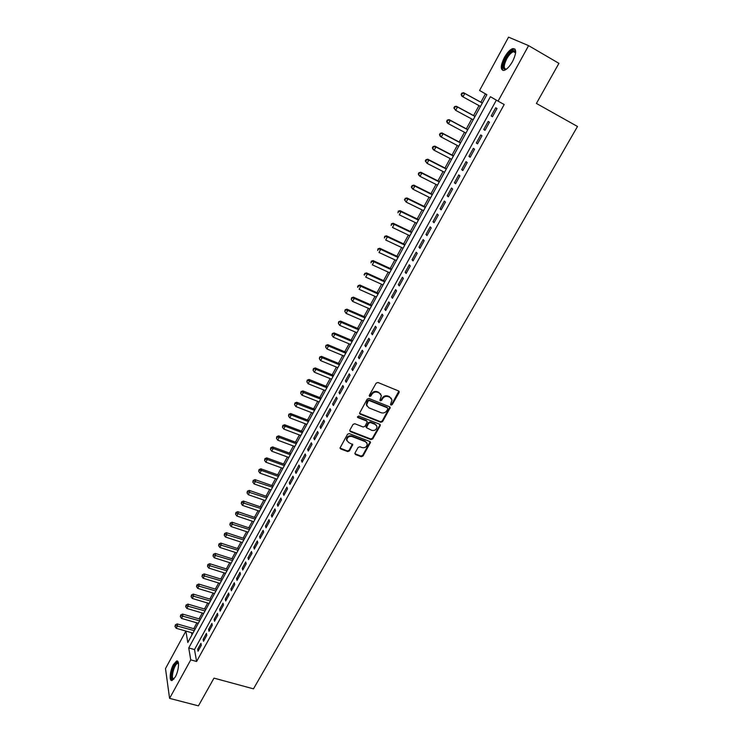 <?xml version="1.0" encoding="UTF-8"?>
<svg xmlns="http://www.w3.org/2000/svg" width="743" height="743" viewBox="0 0 743 743"><rect width="100%" height="100%" fill="white"/><g stroke="black" fill="none" stroke-linecap="round" stroke-linejoin="round"><path stroke-width="1.11" d="M390.985 405.093L392.23 404.619L399.075 392.573L398.582 390.967L377.927 382.487L376.125 383.165L369.299 395.36L369.652 396.483L370.915 396.01L371.797 394.44C373.265 392.313 375.178 391.589 377.546 392.276L379.274 392.982L381.4 395.703L379.896 400.217L380.37 400.811L381.614 400.338L382.496 398.777C383.964 396.66 385.877 395.935 388.217 396.623L389.936 397.31L392.025 399.975L390.521 404.508L390.985 405.093M390.521 404.443L391.867 404.025L398.852 391.124M369.178 395.824L370.571 395.425L371.454 393.855L371.797 394.44M379.896 400.152L381.27 399.743L382.153 398.183L382.496 398.777M173.416 664.576L176.528 661.075C179.713 659.691 178.868 670.688 175.246 676.994L172.162 680.449C168.94 681.786 169.859 670.79 173.416 664.576M504.339 57.573C507.163 52.623 509.967 49.623 512.772 48.574C516.673 48.62 516.608 52.92 512.568 61.465C509.726 66.396 506.93 69.378 504.172 70.399C500.28 70.316 500.327 66.043 504.339 57.573M354.996 453.007L355.507 454.53L361.237 456.694L362.993 456.026L370.525 442.354L369.865 441.518L349.284 433.596L347.501 434.265L340.006 448.057L340.684 448.93L347.687 451.577L349.451 450.908L352.749 444.648L348.606 442.466L346.786 440.144C347.195 437.246 348.913 436.039 351.95 436.512L365.491 441.723L367.274 443.961C366.893 446.859 365.194 448.085 362.147 447.63L359.9 446.775L358.135 447.444L354.996 453.007M528.607 45.639L558.922 63.35L536.418 103.444L577.497 126.486L253.474 688.845L213.993 678.127L198.437 705.85L169.58 698.374L165.503 668.589L185.88 631.076L187.812 642.5L486.888 94.695L479.579 90.479L508.546 37.15L528.607 45.639L498.07 101.141L490.389 96.711L188.741 647.952L190.756 659.868L169.58 698.374M496.352 100.156L194.508 649.568L196.607 661.484L504.191 104.522L498.07 101.141M196.607 661.484L190.756 659.868M380.787 422.293L382.561 421.615L390.251 407.619L389.601 406.783L368.965 398.48L367.163 399.158L359.501 413.284L360.179 414.157L380.787 422.293L380.444 421.68L382.218 421.012L389.88 406.96M380.175 425.804L372.726 438.918L370.961 439.587L350.38 431.637L349.851 430.076L353.027 424.411L354.81 423.733L363.206 427.011L364.98 426.333L367.256 421.866L366.587 421.012L357.838 417.575L357.364 416.962L358.72 415.996L379.682 424.244L380.175 425.804L379.831 425.2L372.392 438.296L372.726 438.918M492.47 116.744L496.993 108.524L495.711 107.763L491.197 115.954L492.47 116.744M484.975 130.35L489.461 122.196L488.207 121.397L483.73 129.523L484.975 130.35M477.535 143.854L481.984 135.765L480.758 134.929L476.319 143L477.535 143.854M470.152 157.256L474.573 149.222L473.365 148.359L468.963 156.364L470.152 157.256M462.824 170.556L467.208 162.587L466.037 161.686L461.663 169.627L462.824 170.556M455.552 183.753L459.908 175.85L458.756 174.911L454.41 182.797L455.552 183.753M448.326 196.858L452.654 189.01L451.53 188.035L447.221 195.864L448.326 196.858M441.166 209.87L445.456 202.077L444.36 201.065L440.079 208.839L441.166 209.87M434.051 222.779L438.314 215.043L437.237 214.003L432.993 221.72L434.051 222.779M426.993 235.587L431.228 227.915L430.169 226.847L425.953 234.5L426.993 235.587M419.99 248.311L424.188 240.686L423.157 239.59L418.968 247.187L419.99 248.311M413.034 260.932L417.204 253.372L416.191 252.239L412.04 259.79L413.034 260.932M406.124 273.47L410.266 265.966L409.282 264.796L405.158 272.291L406.124 273.47M399.27 285.916L403.384 278.458L402.418 277.269L398.322 284.708L399.27 285.916M392.471 298.268L396.548 290.866L395.601 289.649L391.542 297.033L392.471 298.268M385.71 310.537L389.759 303.181L388.84 301.937L384.809 309.264L385.71 310.537M379.004 322.713L383.026 315.413L382.125 314.131L378.122 321.413L379.004 322.713M372.345 334.796L376.339 327.552L375.456 326.251L371.481 333.477L372.345 334.796M365.732 346.805L369.698 339.607L368.844 338.279L364.887 345.449L365.732 346.805M359.166 358.72L363.104 351.578L362.268 350.213L358.349 357.337L359.166 358.72M352.646 370.553L356.556 363.466L355.739 362.073L351.848 369.141L352.646 370.553M346.182 382.301L350.055 375.261L349.266 373.84L345.393 380.871L346.182 382.301M339.755 393.966L343.6 386.973L342.829 385.533L338.994 392.508L339.755 393.966M333.366 405.548L337.192 398.61L336.44 397.143L332.632 404.071L333.366 405.548M327.031 417.055L330.83 410.164L330.096 408.669L326.307 415.541L327.031 417.055M320.744 428.479L324.515 421.634L323.799 420.111L320.038 426.946L320.744 428.479M314.493 439.819L318.236 433.03L317.54 431.479L313.806 438.268L314.493 439.819M308.289 451.085L312.004 444.342L311.326 442.772L307.621 449.506L308.289 451.085M302.122 462.276L305.819 455.57L305.159 453.982L301.472 460.669L302.122 462.276M296.002 473.384L299.67 466.734L299.03 465.118L295.37 471.759L296.002 473.384M289.919 484.417L293.569 477.814L292.946 476.17L289.306 482.774L289.919 484.417M283.882 495.386L287.504 488.81L286.9 487.157L283.287 493.705L283.882 495.386M277.891 506.271L281.486 499.742L280.891 498.061L277.315 504.571L277.891 506.271M271.938 517.082L275.504 510.599L274.929 508.89L271.371 515.363L271.938 517.082M266.022 527.818L269.56 521.382L269.012 519.654L265.474 526.072L266.022 527.818M260.143 538.48L263.663 532.09L263.124 530.344L259.613 536.725L260.143 538.48M254.31 549.077L257.802 542.724L257.282 540.96L253.8 547.294L254.31 549.077M248.506 559.6L251.979 553.294L251.478 551.501L248.013 557.798L248.506 559.6M242.747 570.057L246.202 563.788L245.71 561.977L242.274 568.228L242.747 570.057M237.026 580.441L240.463 574.218L239.989 572.389L236.571 578.593L237.026 580.441M231.352 590.75L234.751 584.574L234.296 582.726L230.906 588.893L231.352 590.75M225.705 601.003L229.085 594.864L228.649 592.988L225.278 599.118L225.705 601.003M220.095 611.183L223.457 605.081L223.03 603.186L219.677 609.279L220.095 611.183M214.523 621.297L217.866 615.232L217.458 613.328L214.123 619.374L214.523 621.297M208.987 631.336L212.303 625.318L211.913 623.396L208.607 629.405L208.987 631.336M203.489 641.32L206.786 635.339L206.405 633.398L203.118 639.361L203.489 641.32M200.935 643.336L197.675 649.261L198.028 651.24L201.307 645.295L200.935 643.336M485.43 93.85L480.87 102.209M479.012 105.617L473.579 115.564M471.712 119.001L466.353 128.827M464.468 132.282L459.174 141.987M457.279 145.461L452.041 155.055M450.147 158.547L444.973 168.029M443.06 171.531L437.952 180.902M436.03 184.422L430.977 193.682M429.045 197.22L424.058 206.378M422.117 209.925L417.185 218.971M415.235 222.547L410.368 231.482M408.409 235.067L403.588 243.899M401.629 247.503L396.864 256.224M394.895 259.846L390.196 268.464M388.208 272.105L383.564 280.622M381.568 284.272L376.98 292.686M374.983 296.355L370.441 304.667M368.435 308.354L363.959 316.574M361.943 320.261L357.513 328.387M355.488 332.093L351.114 340.118M349.08 343.842L344.752 351.773M342.718 355.507L338.446 363.346M336.403 367.088L332.177 374.834M330.124 378.596L325.954 386.249M323.892 390.019L319.769 397.579M317.707 401.369L313.63 408.836M311.558 412.634L307.528 420.018M305.457 423.826L301.472 431.126M299.392 434.943L295.454 442.159M293.364 445.986L289.482 453.109M287.383 456.954L283.547 463.994M281.448 467.849L277.65 474.805M275.542 478.668L271.799 485.541M269.681 489.414L265.975 496.203M263.858 500.095L260.199 506.8M258.072 510.692L254.459 517.323M252.332 521.233L248.756 527.781M246.62 531.7L243.091 538.173M240.955 542.093L237.463 548.492M235.317 552.42L231.872 558.745M229.717 562.683L226.318 568.924M224.163 572.881L220.792 579.048M218.637 583.004L215.312 589.106M213.148 593.072L209.86 599.09M207.696 603.065L204.446 609.019M202.282 613.003L199.068 618.882M196.895 622.875L193.728 628.68M191.545 632.683L191.935 634.959M191.536 632.702L185.88 631.076M194.508 649.568L188.741 647.952M491.197 115.954L492.507 116.67M483.73 129.523L485.04 130.229M476.319 143L477.619 143.687M468.963 156.364L470.263 157.042M461.663 169.627L462.963 170.305M454.41 182.797L455.71 183.456M447.221 195.864L448.521 196.523M440.079 208.839L441.379 209.48M432.993 221.72L434.284 222.352M425.953 234.5L427.253 235.122M418.968 247.187L420.269 247.809M412.04 259.79L413.331 260.394M405.158 272.291L406.449 272.885M398.322 284.708L399.613 285.293M391.542 297.033L392.833 297.609M384.809 309.264L386.1 309.831M378.122 321.413L379.413 321.979M371.481 333.477L372.772 334.025M364.887 345.449L366.178 345.997M358.349 357.337L359.631 357.875M351.848 369.141L353.129 369.67M345.393 380.871L346.684 381.391M338.994 392.508L340.275 393.019M332.632 404.071L333.904 404.573M326.307 415.541L327.589 416.043M320.038 426.946L321.31 427.439M313.806 438.268L315.088 438.751M307.621 449.506L308.893 449.979M301.472 460.669L302.745 461.134M295.37 471.759L296.643 472.223M289.306 482.774L290.578 483.219M283.287 493.705L284.56 494.151M277.315 504.571L278.579 505.008M271.371 515.363L272.644 515.791M265.474 526.072L266.746 526.499M259.613 536.725L260.886 537.143M253.8 547.294L255.063 547.712M248.013 557.798L249.276 558.207M242.274 568.228L243.537 568.627M236.571 578.593L237.825 578.992M230.906 588.893L232.16 589.273M225.278 599.118L226.531 599.499M219.677 609.279L220.94 609.65M214.123 619.374L215.377 619.746M208.607 629.405L209.86 629.767M203.118 639.361L204.371 639.723M197.675 649.261L198.92 649.614M391.375 398.406L389.936 397.31M382.153 398.183C383.62 396.065 385.524 395.35 387.865 396.028L389.573 396.725M380.769 394.124L379.274 392.982M371.454 393.855C372.921 391.728 374.834 391.004 377.203 391.7L378.921 392.397M359.51 413.34L380.444 421.68M387.8 408.975L387.447 407.861L369.336 400.588L368.082 401.062L366.652 405.056L368.807 407.823L381.178 412.755C383.518 413.414 385.413 412.699 386.871 410.61L387.8 408.975M366.903 406.003L366.318 404.461L366.819 402.121L367.748 400.468L369.002 399.994L387.094 407.266M349.702 430.791L370.627 438.964L372.392 438.296M366.912 421.216L366.253 420.399L357.513 416.972L357.838 417.575M371.853 430.383C374.927 430.847 376.645 429.603 377.007 426.649L375.234 424.411L370.478 422.544L368.695 423.213L366.429 427.68L371.853 430.383M376.497 425.358L375.234 424.411M366.095 427.058L366.429 427.68L366.253 426.352L368.37 422.6L370.144 421.931L374.899 423.798M379.831 425.2L379.989 424.429M366.801 442.717L365.491 441.723M346.916 440.766L346.479 439.512C346.879 436.624 348.597 435.417 351.634 435.89L365.166 441.101M340.006 448.057L347.38 450.945L349.145 450.277L352.442 444.008M354.838 453.676L360.922 456.063L362.677 455.394L370.19 441.714L370.525 442.354M482.346 103.017L463.623 92.754L464.793 93.46L462.963 96.85L480.48 106.425M482.318 103.063L464.793 93.46L461.858 93.126L461.124 94.472L461.589 94.76L462.322 93.404M461.589 94.76L462.963 96.85L461.802 96.135L461.124 94.472M461.858 93.126L463.623 92.754M506.317 69.248C502.342 69.907 502.184 66.285 505.844 58.381C509.466 52.354 512.484 49.855 514.908 50.868L515.642 52.632M515.633 52.781L515.094 51.899L513.459 51.648C511.221 52.493 508.964 54.889 506.698 58.846C503.54 65.486 503.448 68.932 506.429 69.164M515.048 49.149L513.701 49.196C510.924 50.245 508.128 53.227 505.324 58.13C502.277 64.121 501.525 68.245 503.076 70.501M173.769 679.195L172.562 679.316C169.302 677.82 174.884 660.564 177.921 662.672L178.459 663.267M178.496 663.592L177.577 663.397C174.466 663.991 170.676 677.718 173.333 678.851L173.983 678.944M177.688 661.335L177.428 661.391C173.658 662.115 168.967 678.684 172.051 680.477M475.056 116.363L456.351 106.249L457.493 106.992L455.682 110.354L473.189 119.79M475.009 116.456L457.493 106.992L454.577 106.63L453.852 107.976L454.307 108.274L455.032 106.927M454.307 108.274L455.682 110.354L453.852 107.976M454.577 106.63L456.351 106.249M467.821 129.616L449.125 119.642L450.249 120.422L448.447 123.756L465.945 133.062M467.746 129.756L450.249 120.422L447.351 120.041L446.636 121.369L447.082 121.685L447.797 120.347M447.082 121.685L448.447 123.756L447.332 122.976L446.636 121.369M447.351 120.041L449.125 119.642M460.641 142.767L441.964 132.932L443.06 133.74L441.268 137.065L458.756 146.232M460.549 142.944L443.06 133.74L440.181 133.341L439.475 134.669L439.902 134.994L440.618 133.666M439.902 134.994L441.268 137.065L440.181 136.238L439.475 134.669M440.181 133.341L441.964 132.932M453.518 155.816L434.85 146.13L435.918 146.975L434.144 150.262L451.614 159.308M453.397 156.049L435.918 146.975L433.067 146.557L432.361 147.866L432.788 148.21L433.494 146.891M432.788 148.21L434.144 150.262L433.076 149.408L432.361 147.866M433.067 146.557L434.85 146.13M446.441 168.782L427.782 159.225L428.832 160.107L427.067 163.367L444.528 172.283M446.292 169.042L428.832 160.107L426.008 159.661L425.302 160.971L425.72 161.324L426.426 160.014M425.72 161.324L427.067 163.367L425.302 160.971M426.008 159.661L427.782 159.225M439.419 181.645L420.779 172.227L421.801 173.138L420.046 176.379L437.497 185.165M439.252 181.951L421.801 173.138L418.996 172.682L418.29 173.973L418.699 174.345L419.405 173.045M418.699 174.345L420.046 176.379L419.033 175.459L418.29 173.973M418.996 172.682L420.779 172.227M432.445 194.415L413.814 185.128L414.817 186.075L413.08 189.298L430.513 197.954M432.259 194.768L414.817 186.075L412.031 185.601L411.733 187.264L412.43 185.973M411.733 187.264L413.08 189.298L412.086 188.341L411.343 186.883M412.031 185.601L413.814 185.128M425.525 207.093L406.913 197.935L407.888 198.92L406.161 202.115L423.584 210.65M425.312 207.483L407.888 198.92L405.121 198.418L404.824 200.09L405.511 198.818M404.824 200.09L406.161 202.115L404.433 199.7M405.121 198.418L406.913 197.935M418.653 219.687L400.05 210.659L401.006 211.671L399.297 214.838L416.702 223.253M418.42 220.114L401.006 211.671L398.267 211.151L397.96 212.823L398.647 211.56M398.267 211.151L400.05 210.659M411.826 232.178L393.242 223.281L394.18 224.321L392.48 227.469L409.867 235.763M411.576 232.643L394.18 224.321L391.459 223.792L391.143 225.473L391.83 224.21M391.459 223.792L393.242 223.281M405.056 244.586L386.481 235.819L387.4 236.887L385.71 240.017L403.087 248.19M404.777 245.088L387.4 236.887L384.698 236.339L384.382 238.02L385.06 236.766M384.698 236.339L386.481 235.819M398.332 256.902L379.775 248.264L380.667 249.36L378.995 252.471L396.353 260.524M398.034 257.45L380.667 249.36L377.983 248.803L377.667 250.484L378.336 249.239M377.983 248.803L379.775 248.264M391.654 269.133L373.116 260.617L373.98 261.75L372.317 264.833L389.666 272.774M391.338 269.718L373.98 261.75L371.324 261.164L370.998 262.855L371.667 261.62M371.324 261.164L373.116 260.617M385.023 281.281L366.494 272.885L367.348 274.046L365.695 277.102L383.026 284.931M384.688 281.894L367.348 274.046L364.702 273.443L364.386 275.133L365.045 273.907M364.386 275.133L364.042 274.669M364.702 273.443L366.494 272.885M378.438 293.336L359.928 285.061L360.764 286.25L359.12 289.296L376.441 297.005M378.085 293.996L360.764 286.25L358.135 285.637L357.81 287.327L358.46 286.111M357.81 287.327L357.476 286.854M358.135 285.637L359.928 285.061M371.899 305.317L353.408 297.163L354.216 298.38L352.591 301.389L369.893 308.995M371.528 306.005L354.216 298.38L351.615 297.748L351.281 299.438L351.931 298.231M352.591 301.389L351.281 299.438M351.615 297.748L353.408 297.163M365.407 317.205L346.935 309.172L347.724 310.416L346.108 313.407L363.392 320.892M365.017 317.93L347.724 310.416L345.133 309.766L344.808 311.456L345.449 310.258M346.108 313.407L344.808 311.456M345.133 309.766L346.935 309.172M358.962 329.01L340.508 321.087L341.278 322.36L339.672 325.341L356.937 332.715M358.553 329.771L341.278 322.36L338.706 321.7L338.371 323.4L339.012 322.211M339.672 325.341L338.371 323.4M338.706 321.7L340.508 321.087M352.563 340.731L334.118 332.929L334.87 334.229L333.273 337.183L350.529 344.455M352.126 341.529L334.87 334.229L332.325 333.551L331.982 335.251L332.623 334.071M333.273 337.183L331.982 335.251M332.325 333.551L334.118 332.929M346.21 352.377L327.784 344.687L328.508 346.015L326.929 348.95L344.167 356.111M345.755 353.204L328.508 346.015L325.982 345.319L325.638 347.027L326.27 345.848M326.929 348.95L325.638 347.027M325.982 345.319L327.784 344.687M339.895 363.94L321.487 356.361L322.193 357.717L320.623 360.624L337.851 367.683M339.421 364.804L322.193 357.717L319.685 357.002L319.341 358.711L319.964 357.55M320.623 360.624L319.341 358.711M319.685 357.002L321.487 356.361M333.626 375.419L315.236 367.961L315.924 369.336L314.363 372.224L331.573 379.181M333.143 376.32L315.924 369.336L313.435 368.612L313.082 370.32L313.704 369.16M314.363 372.224L313.082 370.32M313.435 368.612L315.236 367.961M327.403 386.824L309.032 379.469L309.701 380.871L308.15 383.75L325.341 390.595M326.892 387.753L307.221 380.137L306.868 381.846L307.491 380.695M308.15 383.75L306.868 381.846M307.221 380.137L309.032 379.469M321.217 398.155L302.865 390.902L303.515 392.332L301.974 395.183L319.146 401.935M320.697 399.112L301.054 391.58L300.701 393.298L301.314 392.155M301.974 395.183L300.701 393.298M301.054 391.58L302.865 390.902M315.078 409.402L296.736 402.26L297.376 403.718L295.844 406.551L312.998 413.201M314.54 410.387L294.934 402.947L294.572 404.666L295.185 403.533M295.844 406.551L294.572 404.666M294.934 402.947L296.736 402.26M308.977 420.575L290.662 413.545L291.275 415.021L289.761 417.826L306.896 424.383M308.419 421.597L291.275 415.021L289.101 414.826L288.851 414.232L288.488 415.95L289.101 414.826M289.761 417.826L288.488 415.95M288.851 414.232L290.662 413.545M302.921 431.674L284.615 424.745L285.219 426.241L283.715 429.036L300.831 435.491M302.345 432.723L285.219 426.241L283.046 426.045L282.814 425.451L282.451 427.169L283.046 426.045M283.715 429.036L282.451 427.169M282.814 425.451L284.615 424.745M296.903 442.698L278.616 435.862L279.201 437.395L277.706 440.162L294.813 446.524M296.308 443.775L279.201 437.395L277.046 437.19L276.814 436.587L276.442 438.305L277.046 437.19M277.706 440.162L276.442 438.305M276.814 436.587L278.616 435.862M290.922 453.639L272.662 446.914L273.229 448.466L271.743 451.224L288.823 457.484M290.318 454.753L273.229 448.466L271.074 448.261L270.851 447.639L270.48 449.366L271.074 448.261M271.743 451.224L270.48 449.366M270.851 447.639L272.662 446.914M284.987 464.514L266.746 457.892L267.294 459.462L265.818 462.202L282.888 468.369M284.365 465.657L267.294 459.462L265.149 459.258L264.935 458.626L264.564 460.354L265.149 459.258M265.818 462.202L264.564 460.354M264.935 458.626L266.746 457.892M279.089 475.316L260.867 468.796L261.397 470.384L259.929 473.105L276.981 479.179M278.449 476.486L261.397 470.384L259.27 470.18L259.056 469.539L258.685 471.266L259.27 470.18M259.929 473.105L258.685 471.266M259.056 469.539L260.867 468.796M273.229 486.043L255.025 479.616L255.546 481.232L254.087 483.934L271.121 489.916M272.579 487.241L253.419 481.018L253.214 480.377L252.843 482.105L253.419 481.018M254.087 483.934L252.843 482.105M253.214 480.377L255.025 479.616M267.415 496.705L249.23 490.38L249.722 492.015L248.283 494.699L265.297 500.587M266.746 497.931L247.614 491.792L247.419 491.142L247.038 492.869L247.614 491.792M248.283 494.699L247.038 492.869M247.419 491.142L249.23 490.38M261.629 507.293L243.472 501.061L243.945 502.714L242.515 505.379L259.511 511.184M260.951 508.546L241.846 502.5L241.661 501.831L241.271 503.559L241.846 502.5M242.515 505.379L241.271 503.559M241.661 501.831L243.472 501.061M255.889 517.806L237.741 511.676L238.215 513.348L236.785 515.995L253.762 521.716M255.193 519.088L236.116 513.125L235.94 512.456L235.55 514.184L236.116 513.125M236.785 515.995L235.55 514.184M235.94 512.456L237.741 511.676M250.187 528.264L232.057 522.218L232.513 523.917L231.092 526.546L248.051 532.174M249.472 529.564L230.432 523.685L230.246 523.007L229.866 524.744L230.432 523.685M231.092 526.546L229.866 524.744M230.246 523.007L232.057 522.218M244.521 538.638L226.411 532.685L226.847 534.412L225.435 537.022L242.376 542.557M243.797 539.966L224.776 534.18L224.6 533.493L224.21 535.22L224.776 534.18M225.435 537.022L224.21 535.22M224.6 533.493L226.411 532.685M238.884 548.956L220.801 543.096L221.219 544.833L219.826 547.433L236.748 552.885M238.15 550.303L219.157 544.6L218.99 543.904L218.6 545.641L219.157 544.6M219.826 547.433L218.6 545.641M218.99 543.904L220.801 543.096M233.293 559.2L215.229 553.433L215.637 555.188L214.244 557.77L231.147 563.138M232.54 560.575L213.575 554.947L213.417 554.25L213.027 555.987L213.575 554.947M214.244 557.77L213.027 555.987M213.417 554.25L215.229 553.433M227.739 569.379L209.693 563.696L210.083 565.479L208.699 568.042L225.584 573.327M226.968 570.782L208.04 565.237L207.882 564.522L207.483 566.259L208.04 565.237M208.699 568.042L207.483 566.259M207.882 564.522L209.693 563.696M222.213 579.494L204.195 573.902L204.566 575.695L203.192 578.24L220.058 583.441M221.433 580.924L202.533 575.453L202.384 574.729L201.985 576.475L202.533 575.453M203.192 578.24L201.985 576.475M202.384 574.729L204.195 573.902M216.733 589.533L198.725 584.035L199.087 585.855L197.722 588.382L214.569 593.499M215.934 590.991L197.062 585.605L196.914 584.88L196.514 586.617L197.062 585.605M197.722 588.382L196.514 586.617M196.914 584.88L198.725 584.035M211.281 599.517L193.301 594.103L193.644 595.942L192.288 598.449L209.117 603.492M210.473 601.003L191.629 595.691L191.49 594.957L191.081 596.694L191.629 595.691M192.288 598.449L191.081 596.694M191.49 594.957L193.301 594.103M205.867 609.436L187.905 604.105L188.239 605.963L186.892 608.461L203.693 613.421M205.04 610.941L186.224 605.712L186.094 604.969L185.685 606.706L186.224 605.712M186.892 608.461L185.685 606.706M186.094 604.969L187.905 604.105M200.489 619.3L182.546 614.052L182.862 615.919L181.524 618.399L198.307 623.284M199.653 620.823L180.855 615.668L180.735 614.916L180.326 616.653L180.855 615.668M181.524 618.399L180.326 616.653M180.735 614.916L182.546 614.052M195.14 629.089L177.215 623.925L177.521 625.82L176.193 628.281L192.957 633.082M194.294 630.64L175.524 625.56L175.413 624.798L174.995 626.544L175.524 625.56M176.193 628.281L174.995 626.544M175.413 624.798L177.215 623.925M391.867 404.025L392.23 404.619M370.571 395.425L370.915 396.01M381.27 399.743L381.614 400.338M387.865 396.028L388.217 396.623M377.203 391.7L377.546 392.276M398.712 391.988L399.075 392.573M359.853 413.554L360.179 414.157M389.741 407.777L390.094 408.371M382.218 421.012L382.561 421.615M369.002 399.994L369.336 400.588M367.748 400.468L368.082 401.062M366.819 402.121L367.153 402.715M370.627 438.964L370.961 439.587M350.064 431.014L350.38 431.637M366.253 420.399L366.587 421.012M370.144 421.931L370.478 422.544M368.37 422.6L368.695 423.213M366.253 426.352L366.587 426.965M351.634 435.89L351.95 436.512M352.284 444.704L352.6 445.336M349.145 450.277L349.451 450.908M347.38 450.945L347.687 451.577M340.387 448.298L340.684 448.93M370.042 442.438L370.367 443.06M362.677 455.394L362.993 456.026M360.922 456.063L361.237 456.694M355.191 453.899L355.507 454.53M176.528 661.075L177.549 661.354M398.87 391.208L399.232 391.793M389.899 407.025L390.251 407.619M366.318 404.461L366.652 405.056M379.989 424.467L380.332 425.08M346.479 439.512L346.786 440.144M352.442 444.017L352.749 444.648M515.094 51.899L514.908 50.868M515.614 52.892L513.459 51.648M178.376 663.49L178.004 662.728M178.506 663.648L177.577 663.397"/></g></svg>
